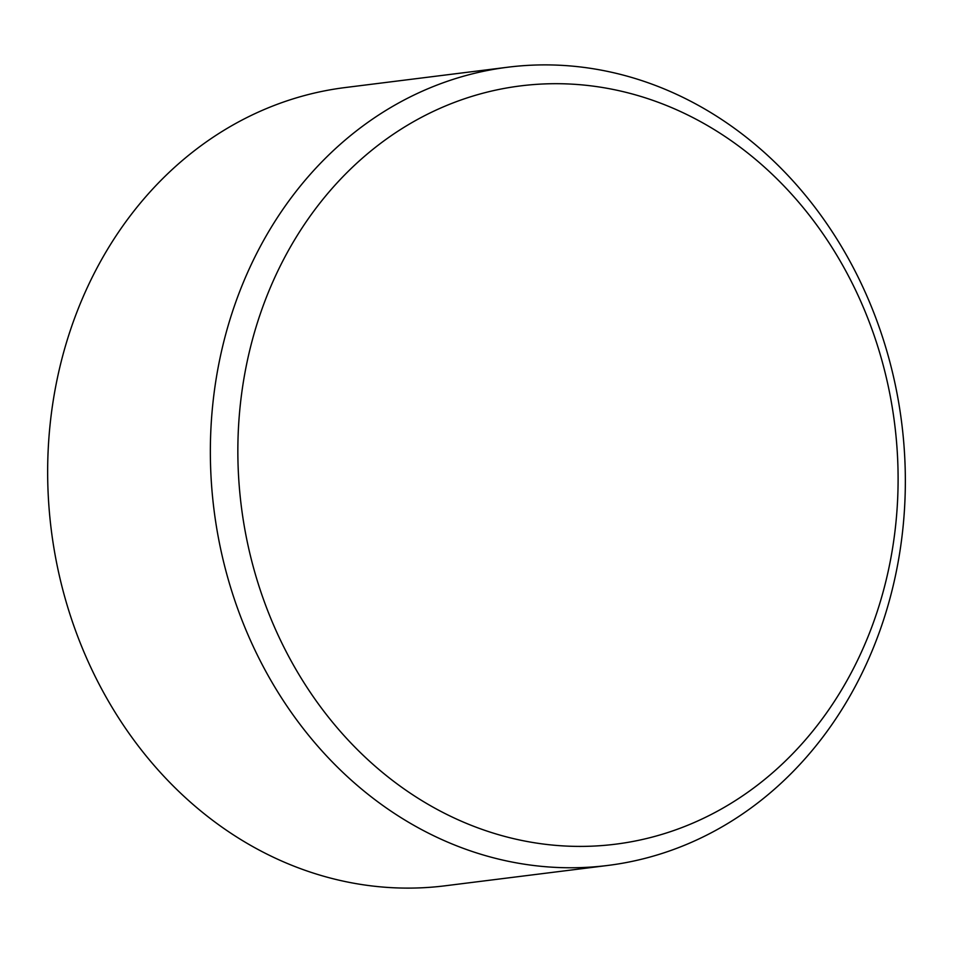 <?xml version="1.0" encoding="UTF-8"?>
<svg xmlns="http://www.w3.org/2000/svg" width="953" height="953" viewBox="0 0 953 953"><rect width="100%" height="100%" fill="white"/><g stroke="black" fill="none" stroke-linecap="round" stroke-linejoin="round"><path stroke-width="1.43" d="M614.721 89.773A382.117 329.25 82.9 0 0 241.18 397.21A382.117 329.25 82.9 0 0 521.231 840.332A382.117 329.25 82.9 0 0 894.772 532.906A382.117 329.25 82.9 0 0 614.721 89.773M508.64 861.357A402.237 346.582 -97.1 0 1 210.351 451.972A402.237 346.582 -97.1 0 1 507.925 67.198A402.237 346.582 -97.1 0 1 607.049 71.296A402.237 346.582 -97.1 0 1 905.35 480.669A402.237 346.582 -97.1 0 1 607.776 865.455A402.237 346.582 -97.1 0 1 508.64 861.357M607.776 865.455L445.075 885.802A402.237 346.582 -97.1 0 1 345.951 881.704A402.237 346.582 -97.1 0 1 47.65 472.331A402.237 346.582 -97.1 0 1 345.224 87.545L507.925 67.198"/></g></svg>

